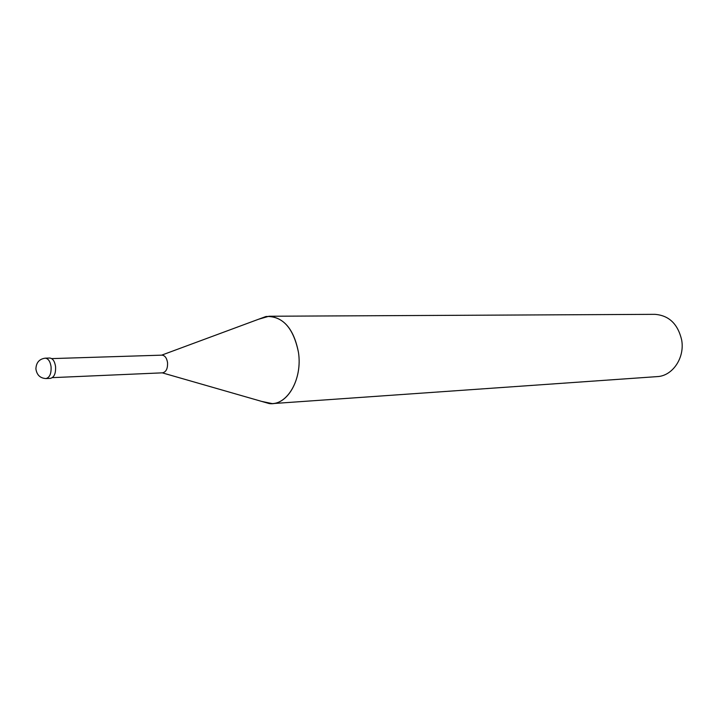 <?xml version="1.0" encoding="UTF-8"?>
<svg xmlns="http://www.w3.org/2000/svg" width="718" height="718" viewBox="0 0 718 718"><rect width="100%" height="100%" fill="white"/><g stroke="black" fill="none" stroke-linecap="round" stroke-linejoin="round"><path stroke-width="1.08" d="M162.232 372.83L162.6 372.83C166.19 371.942 167.832 368.496 167.527 362.491C166.702 357.869 164.835 355.419 161.936 355.15L51.678 358.605M261.693 401.407L269.268 403.588C286.994 406.038 302.709 379.31 298.455 352.35C294.075 329.777 284.265 317.742 269.008 316.243L258.606 319.232L266.001 316.494C282.614 315.884 293.429 327.839 298.455 352.35C302.377 377.569 288.914 403.202 272.284 403.615L657.23 376.609C672.587 376.044 685.017 357.699 681.642 339.883C677.846 323.926 668.934 315.408 654.897 314.34L269.008 316.243M261.684 401.407L272.284 403.615M45.979 378.557L50.466 378.359C54.209 377.354 55.905 373.396 55.555 366.494C54.685 361.172 52.728 358.354 49.704 358.031L45.216 358.174C39.293 359 36.187 362.581 35.9 368.908C36.806 375.002 40.172 378.224 45.979 378.557L45.979 378.557C49.713 377.551 51.409 373.584 51.068 366.665C50.188 361.325 48.241 358.497 45.216 358.174M52.396 377.641L162.6 372.83M162.295 372.848L269.268 403.588M161.631 355.159L266.001 316.494"/></g></svg>
